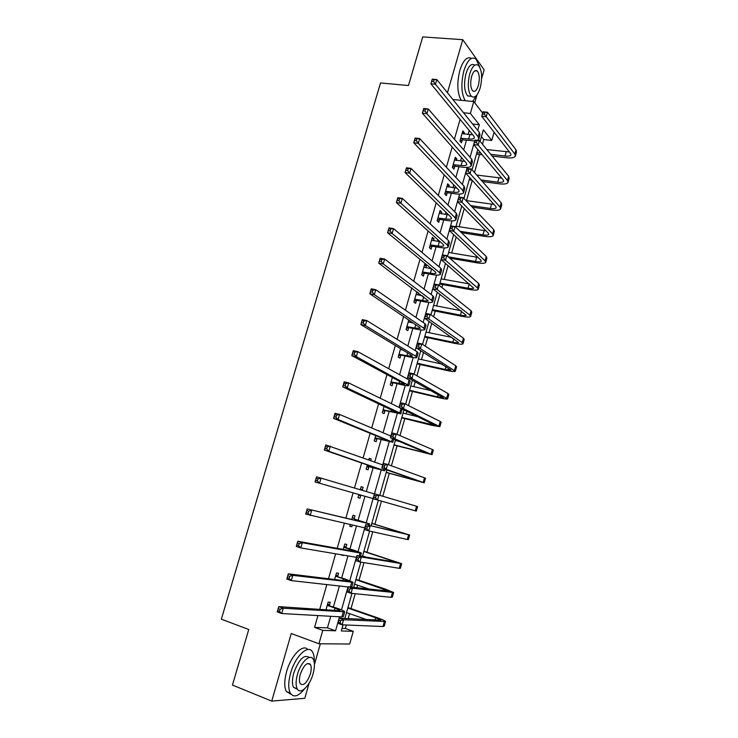 <?xml version="1.0" encoding="UTF-8"?>
<svg xmlns="http://www.w3.org/2000/svg" width="738" height="738" viewBox="0 0 738 738"><rect width="100%" height="100%" fill="white"/><g stroke="black" fill="none" stroke-linecap="round" stroke-linejoin="round"><path stroke-width="1.11" d="M342.045 628.379L345.366 628.49L353.271 631.322L349.692 644.016L318.954 643.785L322.783 630.381L335.55 630.778L339.526 616.784M481.619 78.643L484.137 69.806L462.772 39.686L422.726 36.9L408.446 85.543L380.54 82.951L221.354 619.182L248.761 629.496L232.452 685.076L271.741 701.1L304.803 698.286L309.139 683.084M314.425 664.541L320.347 643.794M474.728 102.785L476.979 94.907M494.1 132.24L491.785 140.451L483.372 129.842L480.106 141.345M482.467 144.233L483.796 139.547L491.785 140.451M345.366 628.49L346.362 624.985M348.151 618.665L349.563 613.656M351.002 608.592L355.218 593.703M356.897 587.752L357.616 585.225M359.009 580.317L364.009 562.642M366.961 552.208L372.745 531.775M374.876 524.275L381.426 501.13M382.81 496.231L389.295 473.326M391.417 465.816L397.072 445.872M399.978 435.614L404.793 418.584M406.131 413.852L406.85 411.324M408.474 405.596L412.468 391.463M413.843 386.638L415.208 381.795M416.915 375.79L420.106 364.507M421.499 359.581L423.52 352.45M425.291 346.177L427.689 337.7M429.11 332.7L431.767 323.309M433.621 316.759L435.236 311.067M436.675 305.966L439.968 294.342M441.896 287.525L442.735 284.582M444.202 279.398L448.114 265.569M451.674 252.986L456.204 236.99M459.11 226.732L464.248 208.586M466.499 200.635L472.237 180.367M474.46 172.517L479.562 154.51M483.796 139.547L481.444 136.631M460.097 119.371L454.423 139.196M452.182 147.01L446.389 167.24M444.211 174.823L438.298 195.459M436.195 202.812L430.162 223.863M428.123 230.976L421.97 252.461M420.005 259.324L413.723 281.233M411.832 287.857L405.43 310.2M403.603 316.574L397.081 339.351M395.319 345.485L388.668 368.696M386.989 374.572L380.208 398.234M378.594 403.852L371.694 427.966M370.153 433.326L363.114 457.901M361.657 462.994L354.48 488.03M353.096 492.883L345.873 518.094M344.397 523.242L337.211 548.316M335.633 553.814L328.493 578.749M326.823 584.588L319.72 609.385M317.949 615.566L314.554 627.392L327.451 627.854L330.753 616.295M333.419 606.94L339.388 585.99M341.712 577.845L347.967 555.889M349.95 548.934L356.491 525.991M358.142 520.198L364.959 496.287M366.316 491.536L373.077 467.809M374.719 462.053L381.122 439.59M383.068 432.763L389.12 411.536M391.371 403.658L397.072 383.659M399.609 374.738L404.968 355.956M407.8 346.011L412.81 328.428M415.937 317.46L420.614 301.058M424.027 289.093L428.372 273.863M429.894 268.503L430.143 267.636M432.062 260.911L436.075 246.833M437.625 241.381L438.058 239.868M440.042 232.904L443.732 219.97M445.309 214.426L445.927 212.267M447.984 205.072L451.342 193.264M452.947 187.627L453.75 184.841M455.863 177.415L458.907 166.723M460.54 160.995L461.518 157.591M463.695 149.934L466.434 140.34M468.086 134.528L469.239 130.497M463.971 134.067L464.35 132.72L462.827 130.894L459.931 141.013L461.471 142.812L462.246 140.082M456.425 160.487L456.85 159.002L455.291 157.268L452.376 167.452L453.944 169.159L454.728 166.41M448.833 187.065L449.294 185.45L447.708 183.799L444.774 194.048L446.379 195.671L447.163 192.904M441.195 213.799L441.693 212.064L440.079 210.496L437.127 220.81L438.759 222.341L439.553 219.555M433.52 240.708L434.055 238.826L432.394 237.359L429.433 247.737L431.103 249.167L431.896 246.372M425.789 267.774L426.361 265.763L424.673 264.389L421.693 274.822L423.391 276.16L424.193 273.346M416.887 291.639L413.898 302.082L415.632 303.327L416.444 300.495M418.003 295.016L418.603 292.921M408.76 320.061L406.066 329.499L407.828 330.652L408.64 327.801M410.18 322.414L410.512 321.251M400.586 348.677L398.179 357.091L399.978 358.151L400.799 355.282M392.358 377.469L390.245 384.858L392.081 385.817L392.902 382.93M384.074 406.444L382.256 412.791L384.129 413.649L384.959 410.752M379.147 431.112L377.256 430.309M375.734 435.614L374.221 440.909L376.131 441.665L376.961 438.741M370.716 460.623L371.186 458.99L369.258 458.289L368.788 459.931M367.349 464.977L366.14 469.193L368.077 469.848L368.917 466.905M362.257 490.235L363.105 487.283L361.14 486.693L360.264 489.746M358.899 494.543L358.004 497.661L359.978 498.215L360.827 495.253M354.12 518.731L354.969 515.751L352.976 515.262L351.768 519.487M350.31 524.589L349.821 526.305L351.832 526.747L352.321 525.041M345.938 547.393L346.786 544.404L344.757 544.017L343.216 549.395M343.631 555.474L341.583 555.124L343.714 555.179M337.7 576.249L338.558 573.232L336.482 572.956L334.618 579.496M329.406 605.28L330.273 602.254L328.161 602.079L325.956 609.8M318.954 643.785L291.261 633.527L271.741 701.1M314.554 627.392L322.783 630.381M463.538 112.748L470.374 113.449L473.768 101.54L482.643 113.08M452.892 99.51L473.768 101.54M462.772 39.686L447.449 92.748M343.05 624.846L341.316 630.953L353.271 631.322M477.8 149.482L472.043 169.786M469.811 177.673L463.934 198.411M461.767 206.05L455.761 227.23M453.667 234.601L447.542 256.234M445.521 263.346L439.267 285.431M437.32 292.285L430.927 314.822M429.064 321.408L422.542 344.406M420.752 350.716L414.101 374.184M412.394 380.227L405.605 404.166M403.972 409.931L397.044 434.35M395.494 439.83L388.437 464.737M386.961 469.931L379.766 495.327M378.363 500.253L371.113 525.834M369.627 531.083L362.423 556.507M360.827 562.125L353.668 587.393M351.971 593.38L344.849 618.49M477.717 130.368L479.322 124.74L470.374 113.449M341.482 609.911L348.004 586.959L291.27 580.603L286.787 579.062L288.309 573.823L292.792 575.354L353.068 582.31L345.412 579.081L336.067 576.387L343.354 578.823L348.437 580.972L347.478 581.074L288.309 573.823L287.257 577.799L289.056 578.417L289.665 576.313L287.866 575.695M349.794 580.649L356.417 557.319M358.05 551.581L364.784 527.873L305.689 514.091L307.192 508.925L369.637 523.897L354.572 519.118L364.157 522.421L307.192 508.925L306.215 512.661L308.014 513.214L308.622 511.139L306.814 510.585M366.26 522.698L373.096 498.611L315.043 481.942L316.537 476.813L374.443 493.953L381.223 470.032M366.989 466.241L379.314 469.128L324.333 450.032L325.818 444.931L382.69 464.912L389.277 441.656M390.872 436.047L397.293 413.464M383.096 409.876L396.334 412.487L395.586 411.896L342.718 386.86L344.176 381.841L348.696 382.921L399.037 407.385L405.254 385.439M407.118 378.889L413.16 357.598M415.162 350.578L421.029 329.923M423.151 322.441L428.843 302.423M431.093 294.49L436.601 275.089M438.981 266.704L444.322 247.922M446.831 239.103L451.997 220.92M454.626 211.668L459.617 194.085M462.366 184.399L467.2 167.406M470.069 157.295L474.728 140.893M472.606 124.012L479.322 124.74M327.451 627.854L335.55 630.778M462.366 132.499L464.35 132.72M454.857 158.762L456.85 159.002M447.311 185.183L449.294 185.45M439.71 211.76L441.693 212.064M432.071 238.503L434.055 238.826M424.378 265.412L426.361 265.763M416.647 292.488L418.492 292.829M377.57 430.448L379.212 430.872M369.212 458.446L371.186 458.99M361.131 486.72L363.105 487.283M358.013 497.633L359.978 498.215M349.867 526.148L351.832 526.747M460.715 138.274L468.658 138.965C471.794 139.279 473.704 138.928 474.377 137.923L473.962 136.253L430.909 83.828L432.274 79.141L436.822 79.547L479.386 132.443L479.986 134.943L478.944 138.606M462.043 133.624L472.781 134.814M474.746 140.893L462.827 139.925L460.032 140.672M434.092 79.658L432.274 79.492L431.721 81.374L433.547 81.54L434.092 79.658L436.822 79.547L435.457 84.243L478.169 136.733L478.777 139.214L477.421 140.303M433.547 81.54L435.457 84.243L430.909 83.828L431.721 81.374M461.296 138.117L462.827 139.925M490.715 154.316L505.032 156.041C508.298 156.382 510.281 156.05 510.964 155.026L510.641 153.559L481.73 116.3L483.012 111.789L487.477 112.241L486.194 116.761L514.847 154.067L515.318 156.244C514.285 157.775 511.305 158.283 506.388 157.757L492.117 156.032M482.274 154.832L476.48 154.131M486.84 149.574L509.405 151.963M476.905 152.655L480.844 153.126M484.94 112.397L483.15 112.213L482.634 114.021L484.423 114.206L484.94 112.397L487.477 112.241L516.028 149.842L516.489 152.037L515.475 155.69M484.423 114.206L486.194 116.761L481.73 116.3L482.634 114.021M479.783 67.259L476.121 59.178C471.573 56.06 467.495 59.898 463.907 70.7C460.835 83.532 461.268 93.532 465.226 100.709M476.379 70.968L476.333 70.497M471.499 58.376C467.062 56.189 463.178 60.193 459.848 70.359C456.776 83.173 457.237 93.154 461.222 100.322M471.416 96.346L467.624 95.903C464.202 91.18 463.658 83.717 466.01 73.523C468.565 65.793 471.481 63.007 474.765 65.175M480.17 87.942C482.532 77.758 481.979 70.285 478.519 65.525C475.254 63.265 472.329 66.042 469.746 73.846C467.394 84.058 467.92 91.521 471.314 96.254C474.654 98.578 477.606 95.811 480.17 87.942M471.637 76.401C470.115 82.979 470.457 87.794 472.661 90.839C474.802 92.333 476.702 90.553 478.353 85.488C479.875 78.92 479.525 74.104 477.301 71.042C475.189 69.575 473.298 71.365 471.637 76.401M472.689 101.438L476.748 95.193M314.231 662.309C314.48 657.973 313.954 654.634 312.663 652.272C308.539 643.702 295.32 655.796 290.615 673.139C288.235 681.912 288.124 688.554 290.274 693.056C293.613 697.899 298.327 696.552 304.388 689.024M309.942 664.394L310.006 663.932M307.82 649.541C302.958 643.471 290.993 655.575 286.612 671.58C284.241 680.335 284.13 686.967 286.298 691.46L291.187 694.375M297.525 689.338L293.53 687.346C291.98 684.108 292.054 679.329 293.77 673.01C298.927 659.246 304.111 654.062 309.314 657.466M313.096 673.748C314.803 667.392 314.868 662.604 313.281 659.366C310.311 653.148 300.818 661.977 297.442 674.44C295.735 680.777 295.652 685.565 297.193 688.803C300.274 695.251 309.84 685.98 313.096 673.748M300.292 674.311C299.185 678.397 299.13 681.488 300.135 683.572C303.475 686.358 306.888 683.12 310.375 673.868C311.473 669.772 311.519 666.691 310.504 664.606C307.211 661.82 303.807 665.058 300.292 674.311M453.169 164.694L461.102 165.478C464.239 165.838 466.13 165.552 466.785 164.62L466.342 163.061L422.357 113.209L423.732 108.486L428.28 108.956L471.776 159.27L472.412 161.622L471.351 165.358M454.497 160.017L464.857 161.373M425.531 109.113L423.704 108.929L423.16 110.82L424.977 111.014L425.531 109.113L428.28 108.956L426.905 113.689L470.549 163.587L471.195 165.912C470.207 167.314 467.357 167.747 462.643 167.203L455.309 166.262L452.514 166.982M424.977 111.014L426.905 113.689L422.357 113.209L423.16 110.82M453.741 164.546L455.309 166.262M445.567 191.271L453.501 192.157C456.637 192.563 458.519 192.341 459.147 191.493L458.676 190.026L413.75 142.785L415.134 138.034L419.673 138.569L464.11 186.262L464.802 188.467L463.722 192.267M446.914 186.576L456.804 188.061M416.905 138.772L415.079 138.559L414.525 140.469L416.352 140.681L416.905 138.772L419.673 138.569L418.289 143.329L462.883 190.607L463.575 192.784C462.615 194.057 459.783 194.398 455.078 193.79L447.745 192.756L444.949 193.457M416.352 140.681L418.289 143.329L413.75 142.785L414.525 140.469M446.149 191.133L447.745 192.756M415.079 138.559L415.134 138.034M481.019 179.943L497.707 182.157C500.982 182.544 502.947 182.277 503.611 181.336L503.261 179.961L473.704 144.574L474.995 140.026L479.451 140.543L478.159 145.091L507.467 180.506L507.975 182.554C506.978 183.965 504.017 184.38 499.1 183.79L482.449 181.576M472.08 180.192L469.202 179.804M476.711 175.063L501.739 178.126M469.599 178.43L470.613 178.568M476.896 140.737L475.106 140.534L474.589 142.36L476.379 142.563L476.896 140.737L479.451 140.543L508.648 176.262L509.155 178.328L508.122 182.046M476.379 142.563L478.159 145.091L473.704 144.574L474.589 142.36M475.106 140.534L474.995 140.026M470.816 205.607L490.346 208.439C493.621 208.863 495.576 208.651 496.213 207.802L495.835 206.511L465.613 173.024L466.914 168.448L471.379 169.02L470.078 173.605L500.041 207.12L500.595 209.029C499.626 210.321 496.683 210.634 491.766 209.979L472.292 207.147M465.992 200.561L493.953 204.426M468.796 169.27L467.006 169.039L466.49 170.875L468.279 171.105L468.796 169.27L471.379 169.02L501.231 202.839L501.775 204.777L500.724 208.559M468.279 171.105L470.078 173.605L465.613 173.024L466.49 170.875M467.006 169.039L466.914 168.448M437.929 218.014L445.853 219.001C448.99 219.444 450.853 219.287 451.462 218.522L450.955 217.156L405.079 172.572L406.472 167.784L411.02 168.384L456.398 213.43L457.136 215.478L456.038 219.343M439.276 213.282L448.603 214.869M408.215 168.633L406.398 168.393L405.845 170.321L407.662 170.561L408.215 168.633L411.02 168.384L409.627 173.181L455.161 217.793L455.909 219.813C454.986 220.966 452.173 221.216 447.459 220.542L440.134 219.417L437.33 220.09M407.662 170.561L409.627 173.181L405.079 172.572L405.845 170.321M438.501 217.876L440.134 219.417M406.398 168.393L406.472 167.784M430.236 244.924L438.16 246.012C441.287 246.501 443.151 246.4 443.732 245.717L443.197 244.463L396.361 202.553L397.764 197.738L402.293 198.402L448.639 240.754L449.433 242.645L448.307 246.593M431.601 240.164L440.208 241.787M399.479 198.707L397.653 198.439L397.099 200.367L398.917 200.644L399.479 198.707L402.293 198.402L400.891 203.227L447.394 245.154L448.187 247.018C447.302 248.042 444.507 248.189 439.802 247.451L432.477 246.234L429.673 246.879M398.917 200.644L400.891 203.227L396.361 202.553L397.099 200.367M430.817 244.795L432.477 246.234M397.653 198.439L397.764 197.738M422.496 271.999L430.42 273.18C433.547 273.715 435.392 273.678 435.955 273.078L435.383 271.935L387.57 232.747L388.981 227.894L393.52 228.623L440.835 268.263L441.675 269.988L440.531 274.001M423.87 267.202L431.555 268.798M390.67 228.983L388.852 228.688L388.289 230.634L390.107 230.929L390.67 228.983L393.52 228.623L392.099 233.485L439.58 272.682L440.42 274.388C439.571 275.283 436.795 275.339 432.09 274.536L424.774 273.217L421.97 273.844M390.107 230.929L392.099 233.485L387.57 232.747L388.289 230.634M423.077 271.87L424.774 273.217M388.852 228.688L388.981 227.894M459.949 231.252L482.947 234.868C486.213 235.348 488.15 235.201 488.777 234.426L488.371 233.226L457.477 201.668L458.787 197.064L463.243 197.692L461.933 202.304L492.569 233.891L493.159 235.662C492.228 236.824 489.303 237.046 484.396 236.326L461.471 232.701M456.038 226.252L486.028 230.846M460.641 197.987L458.861 197.729L458.335 199.583L460.125 199.832L460.641 197.987L463.243 197.692L493.768 229.583L494.359 231.381L493.279 235.228M460.125 199.832L461.933 202.304L457.477 201.668L458.335 199.583M458.861 197.729L458.787 197.064M448.215 256.824L475.493 261.464C478.759 261.981 480.687 261.898 481.287 261.206L480.853 260.108L449.285 230.496L450.604 225.865L455.06 226.557L453.741 231.197L485.05 260.818L485.687 262.451C484.783 263.494 481.877 263.614 476.979 262.829L449.774 258.189M448.603 252.47L477.929 257.368M452.44 226.889L450.65 226.612L450.125 228.476L451.914 228.752L452.44 226.889L455.06 226.557L486.259 256.492L486.886 258.152L485.798 262.064M451.914 228.752L453.741 231.197L449.285 230.496L450.125 228.476M450.65 226.612L450.604 225.865M439.931 283.088L468.003 288.217C471.259 288.779 473.178 288.761 473.75 288.161L441.047 259.508L442.366 254.85L446.822 255.606L445.494 260.274L477.486 287.921L478.169 289.407C477.301 290.32 474.414 290.348 469.506 289.49L439.663 284.019M441.13 278.844L469.589 283.982M444.184 255.985L442.394 255.68L441.868 257.553L443.649 257.857L444.184 255.985L446.822 255.606L478.704 283.567L479.377 285.08L478.261 289.065M443.649 257.857L445.494 260.274L441.047 259.508L441.868 257.553M442.394 255.68L442.366 254.85M414.719 299.231L422.634 300.523C425.752 301.095 427.588 301.132 428.132 300.615L378.723 263.143L380.144 258.263L384.673 259.056L432.985 295.929L433.87 297.497L432.708 301.593M416.094 294.416L422.57 295.883M381.804 259.462L379.987 259.139L379.424 261.104L381.232 261.427L381.804 259.462L384.673 259.056L383.253 263.955L431.721 300.384L432.616 301.925C431.795 302.7 429.036 302.654 424.341 301.777L417.016 300.366L414.221 300.966M381.232 261.427L383.253 263.955L378.723 263.143L379.424 261.104M415.291 299.111L417.016 300.366M379.987 259.139L380.144 258.263M432.403 309.637L460.457 315.135C463.722 315.744 465.623 315.79 466.176 315.274L432.745 288.724L434.082 284.029L438.529 284.85L437.2 289.554L469.875 315.181L470.604 316.528C469.765 317.312 466.905 317.239 461.997 316.316L432.164 310.458M433.612 305.375L460.927 310.661M435.863 285.274L434.082 284.951L433.547 286.833L435.328 287.156L435.863 285.274L438.529 284.85L471.102 310.799L471.822 312.174L470.687 316.224M435.328 287.156L437.2 289.554L432.745 288.724L433.547 286.833M434.082 284.951L434.082 284.029M406.878 326.639L414.793 328.032L420.254 328.327L419.618 327.395L369.812 293.752L371.251 288.835L375.771 289.702L425.079 323.779L426.01 325.181L424.83 329.351M408.271 321.786L413.132 323.013M372.884 290.163L371.066 289.813L370.494 291.787L372.303 292.137L372.884 290.163L375.771 289.702L374.341 294.628L423.806 328.253L424.747 329.637C423.963 330.273 421.223 330.135 416.536 329.194L409.221 327.681L406.426 328.253M408.289 321.703L408.907 322.155M372.303 292.137L374.341 294.628L369.812 293.752L370.494 291.787M407.459 326.519L409.221 327.681M371.066 289.813L371.251 288.835M424.83 336.353L452.874 342.211C456.13 342.866 458.021 342.986 458.547 342.552L424.396 318.124L425.734 313.401L430.18 314.277L428.843 319.019L462.219 342.616L462.994 343.816C462.191 344.462 459.34 344.295 454.442 343.299L424.627 337.063M426.047 332.063L451.841 337.395M427.496 314.757L425.715 314.406L425.18 316.298L426.961 316.657L427.496 314.757L430.18 314.277L463.455 338.207L464.211 339.434L463.067 343.557M426.961 316.657L428.843 319.019L424.396 318.124L425.18 316.298M425.715 314.406L425.734 313.401M399 354.212L406.906 355.716L412.33 356.205L411.656 355.384L360.845 324.572L362.284 319.619L366.814 320.56L417.127 351.795L418.114 353.041L416.905 357.275M400.393 349.332L403.003 350.144M363.889 321.067L362.081 320.689L361.5 322.681L363.317 323.059L363.889 321.067L366.814 320.56L365.365 325.523L415.845 356.306L416.841 357.515C416.094 358.031 413.372 357.782 408.686 356.777L401.371 355.172L398.575 355.707M400.457 349.12L401.324 349.775M363.317 323.059L365.365 325.523L360.845 324.572L361.5 322.681M399.581 354.102L401.371 355.172M362.081 320.689L362.284 319.619M417.21 363.225L445.235 369.452L450.881 369.996L415.983 347.727L417.339 342.967L421.776 343.908L420.429 348.677L455.328 371.269C454.562 371.786 451.739 371.509 446.85 370.458L417.044 363.825M418.437 358.908L442.09 364.12M419.073 344.443L417.293 344.056L416.749 345.965L418.529 346.353L419.073 344.443L421.776 343.908L455.761 365.78L456.564 366.86L455.392 371.048M418.529 346.353L420.429 348.677L415.983 347.727L416.749 345.965M417.293 344.056L417.339 342.967M391.075 381.961L404.359 384.258L403.649 383.557L351.814 355.615L353.262 350.624L357.782 351.629L409.12 379.996L410.162 381.066L408.935 385.384M354.84 352.192L353.032 351.786L352.45 353.788L354.258 354.194L354.84 352.192L357.782 351.629L356.334 356.629L408.88 385.577C408.169 385.956 405.466 385.605 400.78 384.535L393.483 382.819L390.679 383.336M354.258 354.194L356.334 356.629L351.814 355.615L352.45 353.788M391.647 381.85L393.483 382.819M353.032 351.786L353.262 350.624M409.544 390.264L437.56 396.869L443.16 397.616L407.514 377.515L408.88 372.727L413.326 373.742L411.961 378.539L447.625 398.898C446.896 399.276 444.091 398.898 439.202 397.773L409.406 390.743M410.78 385.919L431.232 390.697M410.596 374.314L408.815 373.908L408.262 375.836L410.042 376.242L410.596 374.314L413.326 373.742L448.012 393.529L448.861 394.461L447.671 398.723M410.042 376.242L411.961 378.539L407.514 377.515L408.262 375.836M408.815 373.908L408.88 372.727M345.725 383.539L343.917 383.105L343.327 385.116L345.135 385.559L345.725 383.539L348.696 382.921L347.229 387.957L399.775 412.939L400.872 413.815L385.531 410.651L382.736 411.131M402.145 409.046L400.909 413.667M345.135 385.559L347.229 387.957L342.718 386.86L343.327 385.116M383.668 409.774L385.531 410.651M343.917 383.105L344.176 381.841M401.832 417.468L435.392 425.402L399 407.514L400.365 402.69L404.802 403.769L403.437 408.603L439.866 426.693L431.509 425.254L401.73 417.828M403.068 413.096L418.178 416.832M402.053 404.396L400.273 403.963L399.728 405.9L401.5 406.334L402.053 404.396L404.802 403.769L440.217 421.444L441.112 422.228L439.903 426.555M401.5 406.334L403.437 408.603L399 407.514L399.728 405.9M400.273 403.963L400.365 402.69M375.061 437.975L387.478 440.429L333.558 418.335L335.034 413.28L339.545 414.433L390.891 436.057M336.546 415.107L334.738 414.636L334.148 416.666L335.956 417.136L336.546 415.107L339.545 414.433L338.069 419.498L392.81 442.228L377.542 438.649L374.738 439.101M335.956 417.136L338.069 419.498L333.558 418.335L334.148 416.666M375.642 437.874L377.542 438.649M334.738 414.636L335.034 413.28M394.074 444.829L427.579 453.363L390.42 437.708L391.795 432.855L396.232 433.999L394.858 438.861L432.071 454.663L394.009 445.069M395.319 440.438L399.655 441.564M393.455 434.673L391.675 434.221L391.131 436.167L392.902 436.628L393.455 434.673L396.232 433.999L432.385 449.534L433.326 450.162L432.09 454.571M392.902 436.628L394.858 438.861L390.42 437.708L391.131 436.167M391.675 434.221L391.795 432.855M327.303 446.887L325.495 446.398L324.904 448.436L326.713 448.935L327.303 446.887L330.329 446.158L328.844 451.269L384.701 470.816L369.498 466.822L366.694 467.246M326.713 448.935L328.844 451.269L324.333 450.032L324.904 448.436M367.561 466.148L369.498 466.822M325.495 446.398L325.818 444.931M386.269 472.366L419.719 481.499L381.777 468.113L383.17 463.224L387.607 464.433L386.214 469.331L424.221 482.8L386.242 472.486M384.802 465.161L383.031 464.672L382.469 466.637L384.249 467.126L384.802 465.161L387.607 464.433L424.488 477.809L425.475 478.279L424.23 482.763M384.249 467.126L386.214 469.331L381.777 468.113L382.469 466.637M383.031 464.672L383.17 463.224M361.186 495.198L358.603 495.567M360.541 488.777L362.441 490.392M317.995 478.897L316.187 478.381L315.596 480.438L317.395 480.964L317.995 478.897L321.039 478.113L319.545 483.261L317.395 480.964M316.187 478.381L316.537 476.813M315.043 481.942L315.596 480.438M373.087 498.713L374.48 493.796L417.588 506.572L416.315 511.12L373.087 498.713L373.76 497.311L375.531 497.827L376.094 495.853L374.314 495.336L373.76 497.311M376.094 495.853L378.917 495.078L377.515 500.004L375.531 497.827M374.314 495.336L374.48 493.796M352.413 517.237L354.572 519.118M308.622 511.139L311.694 510.299L310.191 515.475L308.014 513.214M305.689 514.091L306.215 512.661M367.321 526.757L365.55 526.212L364.978 528.196L366.758 528.74L367.321 526.757L370.162 525.926L368.76 530.89L364.332 529.524L365.734 524.58L409.645 535.032L371.823 523.353M371.786 523.463L405.116 533.712L365.734 524.58L365.55 526.212M366.758 528.74L368.76 530.89L407.284 539.478L408.372 539.616L409.636 535.078M364.332 529.524L364.978 528.196M344.342 547.421L355.845 551.655L297.783 541.258L302.276 542.707L360.015 552.993L361.38 553.011L353.659 550.114L343.899 547.024M344.231 545.871L346.38 547.79M299.176 543.611L302.276 542.707L300.763 547.928L296.27 546.461L297.783 541.258L296.768 545.114L298.567 545.696L299.176 543.611L297.377 543.03M298.567 545.696L300.763 547.928L356.436 557.319M296.27 546.461L296.768 545.114M358.483 557.863L356.712 557.301L356.15 559.293L357.921 559.865L358.483 557.863L361.362 556.987L359.941 561.978L355.522 560.548L356.934 555.566L361.362 556.987L401.656 563.675L363.917 551.24M363.843 551.48L397.118 562.356L356.934 555.566L356.712 557.301M362.57 555.982L366.288 557.172M357.921 559.865L359.941 561.978L399.23 568.315L400.374 568.288L401.629 563.767M355.522 560.548L356.15 559.293M335.993 574.681L338.142 576.655M289.665 576.313L292.792 575.354L291.27 580.603L289.056 578.417M351.703 587.171L353.022 582.457M286.787 579.062L287.257 577.799M349.6 589.192L347.829 588.592L347.257 590.603L349.028 591.212L349.6 589.192L352.487 588.26L351.067 593.287L346.648 591.784L348.068 586.765L352.487 588.26L393.612 592.503L385.623 589.164L355.956 579.302M355.854 579.662L389.064 591.166L348.068 586.765L347.829 588.592M354.572 584.201L369.351 589.155M349.028 591.212L351.067 593.287L391.131 597.328L392.321 597.143L393.575 592.642M346.648 591.784L347.257 590.603M327.737 605.538L335.015 608.084L340.061 610.455L339.065 610.686L278.761 606.627L283.244 608.232L344.701 611.802C344.286 611.073 341.759 609.883 337.109 608.232L327.294 605.123M327.709 603.684L329.849 605.695M280.089 609.247L283.244 608.232L281.704 613.527L277.23 611.903L278.761 606.627L277.682 610.723L279.471 611.368L280.089 609.247L278.291 608.601M279.471 611.368L281.704 613.527L341.869 616.922L343.354 616.544L344.646 612.005M277.23 611.903L277.682 610.723M340.642 620.732L338.871 620.105L338.299 622.134L340.07 622.761L340.642 620.732L343.557 619.745L342.128 624.809L337.709 623.232L339.148 618.176L343.557 619.745L385.522 621.516C385.088 620.769 382.45 619.551 377.598 617.835L347.958 607.531M347.81 608.029L375.688 617.724L380.956 620.169L339.148 618.176L338.871 620.105M346.519 612.586L366.721 619.662M340.07 622.761L342.128 624.809L382.985 626.534L384.221 626.175L385.467 621.7M337.709 623.232L338.299 622.134M469.857 134.731L468.658 138.965M479.386 132.443L478.169 136.733M506.194 151.871L505.032 156.041M516.028 149.842L514.847 154.067M462.311 161.216L461.102 165.478M471.776 159.27L470.549 163.587M454.719 187.876L453.501 192.157M464.11 186.262L462.883 190.607M498.888 177.959L497.707 182.157M508.648 176.262L507.467 180.506M491.536 204.214L490.346 208.439M501.231 202.839L500.041 207.12M447.08 214.693L445.853 219.001M456.398 213.43L455.161 217.793M439.396 241.667L438.16 246.012M448.639 240.754L447.394 245.154M431.647 268.872L430.42 273.18M440.835 268.263L439.58 272.682M484.137 230.625L482.947 234.868M493.768 229.583L492.569 233.891M476.693 257.193L475.493 261.464M486.259 256.492L485.05 260.818M469.202 283.918L468.003 288.217M478.704 283.567L477.486 287.921M423.713 296.731L422.634 300.523M432.985 295.929L431.721 300.384M461.573 311.159L460.457 315.135M471.102 310.799L469.875 315.181M415.725 324.766L414.793 328.032M425.079 323.779L423.806 328.253M453.833 338.797L452.874 342.211M463.455 338.207L462.219 342.616M407.69 352.985L406.906 355.716M417.127 351.795L415.845 356.306M446.038 366.601L445.235 369.452M455.761 365.78L454.516 370.218M399.599 381.371L398.972 383.566M409.12 379.996L407.837 384.535M438.206 394.572L437.56 396.869M448.012 393.529L446.767 397.994M391.463 409.95L390.992 411.592M401.029 408.501L399.775 412.939M430.319 422.726L429.83 424.451M440.217 421.444L438.972 425.937M383.271 438.704L382.957 439.793M392.496 438.575L391.657 441.518M422.376 451.056L422.062 452.2M432.385 449.534L431.121 454.054M375.024 467.643L374.876 468.178M383.898 468.851L383.492 470.291M414.396 479.562L414.239 480.115M424.488 477.809L423.225 482.357M416.555 506.25L415.273 510.825M359.867 520.853L359.72 521.369M368.336 523.694L367.939 525.087M399.719 531.941L399.572 532.485M408.566 534.875L407.284 539.478M351.639 549.745L351.325 550.843M360.015 552.993L359.175 555.954M391.758 560.354L391.435 561.507M400.522 563.684L399.23 568.315M343.354 578.823L342.875 580.511M351.648 582.466L350.356 587.024M383.751 588.952L383.253 590.714M392.431 592.669L391.131 597.328M335.015 608.084L334.369 610.372M343.225 612.143L341.869 616.922M375.688 617.724L375.015 620.114M384.295 621.839L382.985 626.534M474.829 70.839L477.301 71.042M467.624 95.903L471.314 96.254M307.561 663.48L310.504 664.606M293.53 687.346L297.193 688.803M290.274 693.056L286.298 691.46M393.705 439.082L392.837 442.127M385.135 469.285L384.71 470.77M369.627 523.943L369.212 525.391M361.352 553.113L360.485 556.175"/></g></svg>
